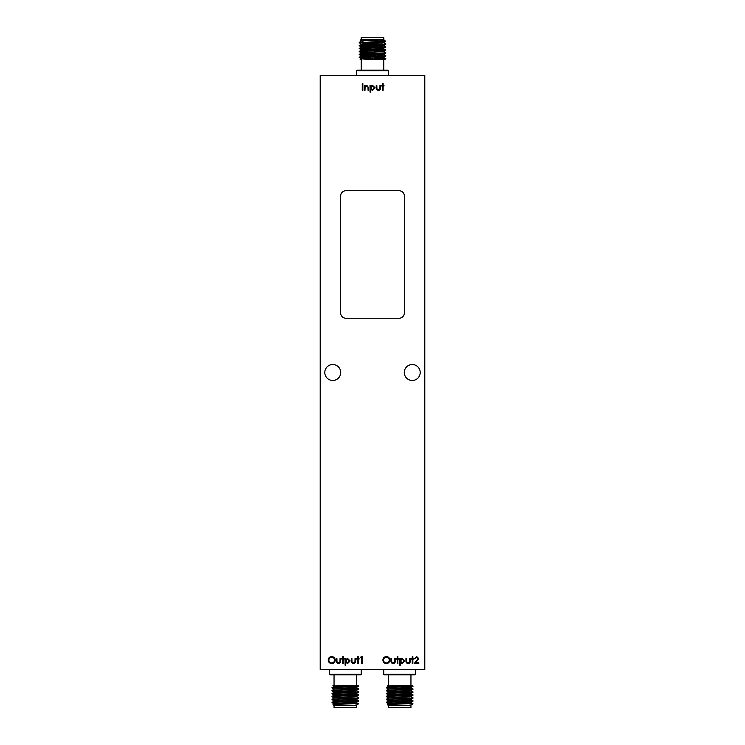 <?xml version="1.0" encoding="UTF-8"?>
<svg xmlns="http://www.w3.org/2000/svg" width="745" height="745" viewBox="0 0 745 745"><rect width="100%" height="100%" fill="white"/><g stroke="black" fill="none" stroke-linecap="round" stroke-linejoin="round"><path stroke-width="1.12" d="M361.139 44.262L362.657 43.648L383.833 42.456L385.724 41.357L379.997 41.394L384.709 40.314L385.575 41.394C383.768 41.85 358.354 42.325 359.22 42.782L361.167 43.927M359.22 42.782L379.997 41.394M383.833 42.744L385.78 43.89C386.608 44.383 358.392 44.877 359.22 45.37L362.657 44.011L382.343 43.033L383.861 42.418M383.032 45.547L383.861 45.734L385.78 43.89M377.249 55.13L385.78 56.061C386.608 56.555 358.392 57.048 359.22 57.542L367.751 58.11M374.465 58.343L384.811 58.836M361.167 58.687L359.22 57.169C358.392 56.676 386.608 56.192 385.78 55.698M360.189 57.356L370.535 57.84M377.249 58.082L385.78 58.65L367.536 59.563L384.867 59.563L383.759 59.563L383.759 70.188M384.867 59.563L385.78 58.65M359.22 57.169L362.657 55.819L382.343 54.832L385.752 53.146C386.608 53.603 358.392 54.096 359.22 54.59L367.751 55.158M359.22 54.59L361.167 53.081L362.657 52.867L383.861 51.638L362.657 52.495L361.139 53.109M360.189 54.404L370.535 54.897M377.249 49.226L385.78 50.166C386.608 50.651 358.392 51.144 359.22 51.638L367.751 52.206M359.22 51.638L359.22 51.265C358.392 50.781 386.608 50.288 385.78 49.794L383.032 48.499M383.833 51.601L385.78 52.746C386.608 53.24 358.392 53.724 359.22 54.217M374.465 46.171L385.78 47.214C386.608 47.708 358.392 48.192 359.22 48.686L367.751 49.254M385.78 47.214L382.343 48.565L361.167 49.831L359.22 48.313C358.392 47.829 386.608 47.335 385.78 46.842M360.189 48.499L370.535 48.993M385.78 44.262C386.608 44.756 358.392 45.24 359.22 45.734L367.751 46.302M374.465 46.535L384.811 47.028M385.78 59.013L377.836 59.563M385.78 56.061L382.343 57.421L361.139 58.65L367.751 59.553M385.78 50.166L383.833 51.303M383.861 48.313L382.343 48.937L362.657 49.915L359.22 51.265M383.861 45.734L362.657 46.963L359.22 48.313M360.208 40.407L361.241 39.373L383.759 39.373L360.208 40.407L362.936 41.208M384.709 40.314L383.833 39.792M383.833 39.504L361.167 40.975M361.241 39.373L361.241 37.25L383.759 37.25L383.759 39.373M362.936 42.055L362.936 40.677M381.002 45.752L380.211 45.752L381.049 45.696M356.641 699.602L358.569 700.71C359.425 701.231 331.199 701.725 332.028 702.218L335.464 700.859L355.849 699.453M332.028 702.218L332.028 702.582C331.199 702.088 359.425 701.604 358.587 701.11L355.151 702.461L335.464 703.448L333.946 704.062L335.744 704.323M354.871 700.384L358.587 701.11M332.028 687.458L332.056 687.43C331.199 686.964 359.425 686.48 358.587 685.987L358.587 686.35C359.425 686.843 331.199 687.337 332.028 687.831L333.974 686.313L335.464 686.108L349.554 685.437L340.344 685.437M350.057 686.918L356.678 687.458L355.151 688.073L333.946 688.939L355.151 687.71L358.587 686.35M332.028 690.41L332.028 690.783C331.199 690.289 359.425 689.796 358.587 689.302L358.587 688.939C359.425 689.423 331.199 689.917 332.028 690.41L333.974 689.265M332.056 690.811L333.974 691.919L355.151 690.652L358.587 689.302M356.641 690.745L358.569 691.854C359.425 692.375 331.199 692.869 332.028 693.362L335.464 692.012L355.849 690.596M332.028 693.362L332.028 693.735C331.199 693.241 359.425 692.748 358.587 692.254L355.151 693.604L333.946 694.834L355.151 693.977L356.678 693.362M350.057 691.313L358.587 692.254M333.974 695.169L332.056 696.286C331.199 695.821 359.425 695.327 358.587 694.834L356.641 696.351L355.151 696.556L333.946 697.786L355.151 696.929L356.678 696.314M332.028 696.314L332.028 696.687C331.199 696.193 359.425 695.7 358.587 695.206M332.028 699.266L332.028 699.63C331.199 699.145 359.425 698.652 358.587 698.158L358.587 697.786C359.425 698.279 331.199 698.773 332.028 699.266L333.974 698.121M333.946 701.11L335.464 700.496L355.151 699.508L358.587 698.158M356.576 674.812L356.576 685.437L349.554 685.437L358.587 685.987L357.674 685.437M358.587 688.939L347.272 688.259M333.974 688.976L332.028 687.831M357.619 692.068L347.272 691.583M358.587 694.834L347.272 694.163M357.619 695.02L347.272 694.536M343.343 694.405L340.567 694.303M343.343 695.495L333.974 694.871L332.028 693.735M358.587 697.786L356.641 696.65M333.974 697.823L332.028 696.687M357.619 700.924L354.871 700.756M332.056 699.667L333.974 700.775M353.493 705.524L357.516 704.686L353.493 705.524L356.576 705.627L334.049 705.627L333.024 704.574L354.871 703.606M357.516 704.686L358.541 703.662L355.849 702.405M334.049 705.627L334.049 707.75L356.576 707.75L356.576 705.627M338.398 700.309L335.744 700.477M335.744 702.228L335.744 703.792M354.871 700.309L346.825 700.309M411.026 699.602L412.944 700.71C413.801 701.231 385.575 701.725 386.413 702.218L389.849 700.859L410.225 699.453M386.413 702.218L386.413 702.582C385.575 702.088 413.801 701.604 412.972 701.11L411.054 702.582L410.225 702.405M409.256 700.384L412.972 701.11M386.413 687.458L386.431 687.43C385.575 686.964 413.801 686.48 412.972 685.987L412.972 686.35C413.801 686.843 385.575 687.337 386.413 687.831L388.359 686.313L389.849 686.108L403.939 685.437L394.729 685.437M404.433 686.918L411.054 687.458L409.536 688.073L388.322 688.939L409.536 687.71L412.972 686.35M386.413 690.41L386.413 690.783C385.575 690.289 413.801 689.796 412.972 689.302L412.972 688.939C413.801 689.423 385.575 689.917 386.413 690.41L388.359 689.265M386.431 690.811L388.359 691.919L409.536 690.652L412.972 689.302M411.026 690.745L412.944 691.854C413.801 692.375 385.575 692.869 386.413 693.362L389.849 692.012L410.225 690.596M386.413 693.362L386.413 693.735C385.575 693.241 413.801 692.748 412.972 692.254L409.536 693.604L388.322 694.834L409.536 693.977L411.054 693.362M404.433 691.313L412.972 692.254M388.359 695.169L386.431 696.286C385.575 695.821 413.801 695.327 412.972 694.834L411.026 696.351L409.536 696.556L388.322 697.786L409.536 696.929L411.054 696.314M386.413 696.314L386.413 696.687C385.575 696.193 413.801 695.7 412.972 695.206M386.413 699.266L386.413 699.63C385.575 699.145 413.801 698.652 412.972 698.158L412.972 697.786C413.801 698.279 385.575 698.773 386.413 699.266L388.359 698.121M388.322 701.11L389.849 700.496L409.536 699.508L412.972 698.158M412.972 685.987L412.06 685.437L403.939 685.437L412.972 685.987M412.972 688.939L401.657 688.259M388.359 688.976L386.413 687.831M412.004 692.068L401.657 691.583M412.972 694.834L401.657 694.163M412.004 695.02L401.657 694.536M397.728 694.405L394.943 694.303M397.728 695.495L388.359 694.871L386.413 693.735M412.972 697.786L411.026 696.65M388.359 697.823L386.413 696.687M412.004 700.924L409.256 700.756M386.431 699.667L388.359 700.775M407.878 705.524L411.892 704.686L407.878 705.524L410.951 705.627L388.424 705.627L387.409 704.574L409.256 703.606M411.892 704.686L412.916 703.662L411.026 702.544M388.424 705.627L388.424 707.75L410.951 707.75L410.951 705.627M392.773 700.309L390.129 700.477M390.129 702.228L390.129 703.792M409.256 700.309L401.21 700.309M356.566 70.719L357.097 70.188L387.903 70.188L388.434 70.719L356.566 70.719L356.566 75.496M415.626 674.281L415.095 674.812L384.28 674.812L383.75 674.281L415.626 674.281L415.626 669.504M361.251 674.281L360.72 674.812L329.905 674.812L329.374 674.281L361.251 674.281L361.251 669.504M404.274 372.5A7.972 7.972 0 0 0 412.236 380.471A7.972 7.972 0 0 0 420.208 372.5A7.972 7.972 0 0 0 412.236 364.529A7.972 7.972 0 0 0 404.274 372.5M324.792 372.5A7.972 7.972 0 0 0 332.764 380.471A7.972 7.972 0 0 0 340.726 372.5A7.972 7.972 0 0 0 332.764 364.529A7.972 7.972 0 0 0 324.792 372.5M412.255 658.533L412.255 656.578L412.851 656.578L412.851 658.533L413.699 658.533L413.699 659.129L412.851 659.129L412.851 663.395L412.255 663.395L412.255 659.129L411.398 659.129L411.398 658.533L412.255 658.533M370.014 92.073L370.014 85.433L370.61 85.433L370.61 86.327L372.575 85.349L375.126 87.845L372.593 90.369L370.61 89.409L370.61 92.073L370.014 92.073M382.53 85.433L382.53 83.477L383.126 83.477L383.126 85.433L383.982 85.433L383.982 86.029L383.126 86.029L383.126 90.285L382.53 90.285L382.53 86.029L381.682 86.029L381.682 85.433L382.53 85.433M336.312 660.852L336.312 658.533L336.908 658.533L337.001 661.923L338.491 662.882L339.962 661.97L340.055 658.533L340.651 658.533L340.651 660.899C340.735 662.482 340.018 663.348 338.491 663.478C336.936 663.339 336.219 662.463 336.312 660.852M345.084 665.183L345.084 658.533L345.68 658.533L345.68 659.437L347.636 658.45L350.187 660.955L347.654 663.478L345.68 662.51L345.68 665.183L345.084 665.183M357.6 658.533L357.6 656.578L358.196 656.578L358.196 658.533L359.043 658.533L359.043 659.129L358.196 659.129L358.196 663.395L357.6 663.395L357.6 659.129L356.743 659.129L356.743 658.533L357.6 658.533M382.883 660.098C383.06 657.965 384.206 656.792 386.329 656.578C388.49 656.755 389.672 657.909 389.858 660.07C389.672 662.203 388.517 663.367 386.385 663.562C384.252 663.376 383.088 662.221 382.883 660.098M397.271 658.533L397.271 656.578L397.867 656.578L397.867 658.533L398.715 658.533L398.715 659.129L397.867 659.129L397.867 663.395L397.271 663.395L397.271 659.129L396.415 659.129L396.415 658.533L397.271 658.533M405.951 660.852L405.951 658.533L406.547 658.533L406.649 661.923L408.13 662.882L409.601 661.97L409.703 658.533L410.299 658.533L410.299 660.899C410.383 662.482 409.657 663.348 408.13 663.478C406.584 663.339 405.857 662.463 405.951 660.852M424.79 669.504L424.79 75.496L320.21 75.496L320.21 669.504L424.79 669.504M362.266 90.285L362.266 83.645L362.862 83.645L362.862 90.285L362.266 90.285M399.739 665.183L399.739 658.533L400.335 658.533L400.335 659.437L402.3 658.45L404.852 660.955L402.319 663.478L400.335 662.51L400.335 665.183L399.739 665.183M390.967 660.852L390.967 658.533L391.563 658.533L391.656 661.923L393.146 662.882L394.617 661.97L394.72 658.533L395.316 658.533L395.316 660.899C395.399 662.482 394.673 663.348 393.146 663.478C391.6 663.339 390.874 662.463 390.967 660.852M360.664 657.435L361.055 656.745L362.275 656.745L362.275 663.395L361.679 663.395L361.679 657.435L360.664 657.435M351.295 660.852L351.295 658.533L351.891 658.533L351.985 661.923L353.475 662.882L354.946 661.97L355.039 658.533L355.635 658.533L355.635 660.899C355.719 662.482 355.002 663.348 353.475 663.478C351.929 663.339 351.202 662.463 351.295 660.852M342.616 658.533L342.616 656.578L343.212 656.578L343.212 658.533L344.06 658.533L344.06 659.129L343.212 659.129L343.212 663.395L342.616 663.395L342.616 659.129L341.759 659.129L341.759 658.533L342.616 658.533M328.228 660.098C328.405 657.965 329.551 656.792 331.674 656.578C333.835 656.755 335.008 657.909 335.203 660.07C335.017 662.203 333.853 663.367 331.73 663.562C329.597 663.376 328.424 662.221 328.228 660.098M376.234 87.752L376.234 85.433L376.83 85.433L376.923 88.823L378.413 89.773L379.885 88.869L379.978 85.433L380.574 85.433L380.574 87.798C380.658 89.381 379.941 90.238 378.404 90.369C376.858 90.238 376.132 89.363 376.234 87.752M364.398 90.285L364.398 85.433L364.994 85.433L364.994 86.308L366.838 85.349L368.654 87.808L368.654 90.285L368.058 90.285L367.993 86.895L366.736 85.945L365.087 87.23L364.994 90.285L364.398 90.285M416.688 657.258L414.555 658.794L416.716 656.578L418.727 658.552L415.719 662.705L418.811 662.705L418.811 663.395L414.295 663.395L418.131 658.608L416.688 657.258M345.941 318.236A5.308 5.308 0 0 1 340.623 312.919L340.623 196.047A5.308 5.308 0 0 1 345.941 190.729L399.059 190.729A5.308 5.308 0 0 1 404.377 196.047L404.377 312.919A5.308 5.308 0 0 1 399.059 318.236L345.941 318.236M404.256 660.955L402.291 659.046L400.335 660.973L402.3 662.882L404.256 660.955M389.262 660.07C389.086 658.338 388.117 657.397 386.357 657.258C384.606 657.416 383.647 658.366 383.479 660.098C383.656 661.821 384.625 662.743 386.357 662.882C388.126 662.752 389.095 661.811 389.262 660.07M349.591 660.955L347.636 659.046L345.68 660.973L347.645 662.882L349.591 660.955M334.607 660.07C334.43 658.338 333.453 657.397 331.702 657.258C329.951 657.416 328.992 658.366 328.824 660.098C329.001 661.821 329.961 662.743 331.702 662.882C333.471 662.752 334.44 661.811 334.607 660.07M374.53 87.854L372.565 85.945L370.61 87.873L372.575 89.773L374.53 87.854M397.728 686.648L389.849 686.229L387.353 685.437L388.424 685.437L388.424 674.812M390.129 704.323L388.322 704.062L389.849 703.448L411.026 702.256M387.409 704.574L389.849 703.811L411.054 702.582M394.943 695.746L388.322 695.206M411.054 687.831L401.657 687.169M394.943 686.89L388.359 686.313M412.767 703.606L409.256 703.336M390.129 703.96L388.322 703.69M388.359 686.024L395.129 685.437M390.129 702.945L386.413 702.582M333.024 704.574L335.464 703.811L356.641 702.544M340.567 695.746L333.946 695.206M356.678 687.831L347.272 687.169M340.567 686.89L333.974 686.313M358.392 703.606L354.871 703.336M335.744 703.96L333.946 703.69M343.343 686.648L333.974 686.024L340.744 685.437M335.744 702.945L332.028 702.582M383.833 45.398L362.657 46.6L361.139 47.214M361.167 49.831L361.968 49.98M383.833 54.255L362.657 55.447L361.139 56.061M377.249 56.639L383.833 57.207M383.861 39.476L382.343 40.081L361.139 40.938M374.465 50.977L383.032 51.452M374.465 53.929L383.032 54.404M383.032 57.356L361.139 59.013M361.167 41.273L359.22 42.418M410.951 685.437L410.951 674.812M388.434 70.719L388.434 75.496M329.374 674.281L329.374 669.504M383.75 674.281L383.75 669.504M411.026 693.697L412.944 694.806M411.026 687.793L412.944 688.902M386.431 702.619L388.359 703.727M334.049 685.437L334.049 674.812M356.641 693.697L358.569 694.806M356.641 687.793L358.569 688.902M332.056 702.619L333.974 703.727M332.968 685.437L333.974 686.024M361.241 59.563L361.241 70.188M361.167 46.879L359.248 45.771M361.167 52.783L359.248 51.666M361.167 55.735L359.248 54.618M385.752 46.814L383.833 45.696M385.752 55.661L383.833 54.553M385.752 58.613L383.833 57.505M360.161 59.563L361.167 58.976"/></g></svg>
